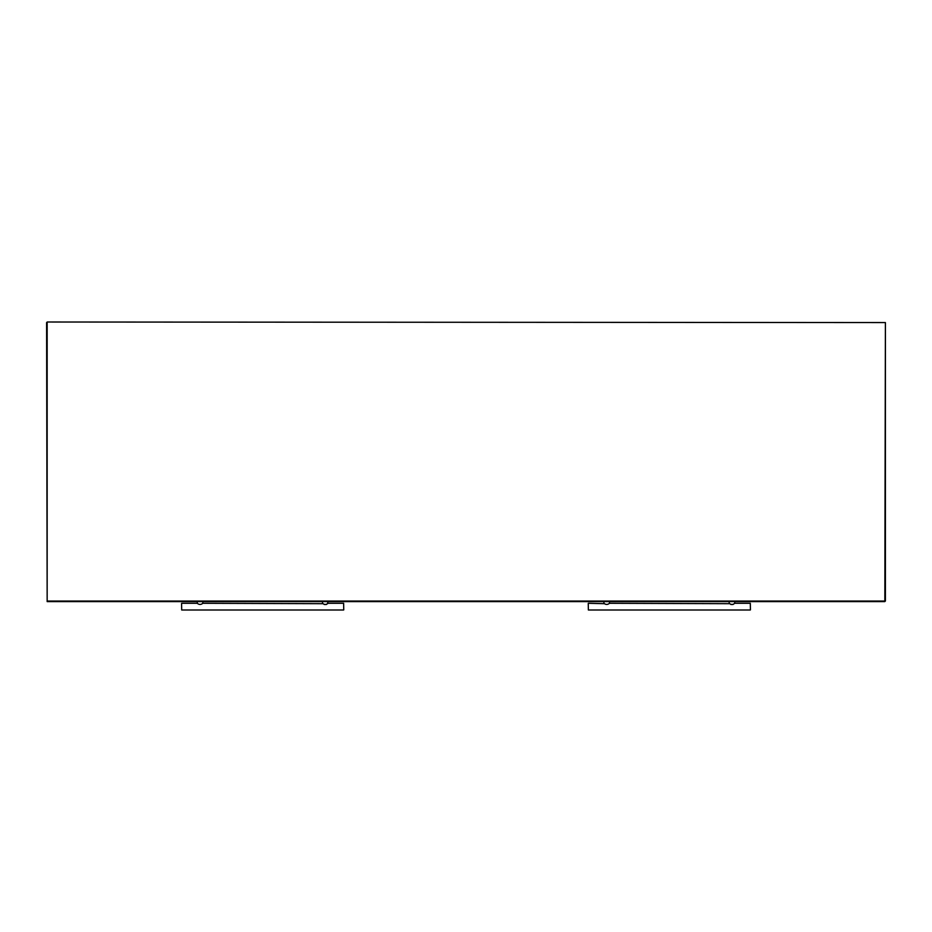 <?xml version="1.0" encoding="UTF-8"?>
<svg xmlns="http://www.w3.org/2000/svg" width="932" height="932" viewBox="0 0 932 932"><rect width="100%" height="100%" fill="white"/><g stroke="black" fill="none" stroke-linecap="round" stroke-linejoin="round"><path stroke-width="1.4" d="M46.6 322.565L47.159 601.047L885.4 601.047L885.4 322.565L47.159 322.006L47.159 601.606L884.841 601.606L885.4 322.565M750.423 609.878L750.307 603.284L750.423 609.878M588.255 603.4L588.372 609.994L588.255 603.4M729.173 601.606L729.173 603.284C731.038 604.821 732.902 604.821 734.766 603.284L734.766 601.606M603.913 601.606L603.913 603.284C605.777 604.821 607.641 604.821 609.505 603.284L609.505 601.606M750.307 603.284L734.766 603.284M729.686 603.691L609.505 603.284M604.425 603.691L588.372 603.284M588.372 609.994L750.307 609.994M730.886 604.484L733.076 604.484M322.495 601.606L322.507 603.284M322.554 603.342L322.495 603.284C324.359 604.821 326.223 604.821 328.087 603.284L327.388 603.843L328.087 601.606M197.235 601.606L197.293 603.33M197.747 603.691L197.235 603.284C199.099 604.821 200.963 604.821 202.827 603.284L202.827 601.606M323.008 603.691L202.827 603.284M326.398 604.484L324.208 604.484M343.745 609.878L343.628 603.284L343.745 609.878M181.577 603.4L181.693 609.994L181.577 603.4M343.628 603.284L328.087 603.284M197.235 603.284L181.693 603.284M181.693 609.994L343.628 609.994"/></g></svg>
